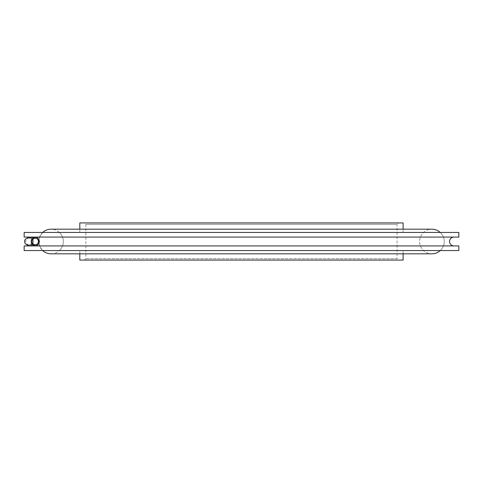 <?xml version="1.0" encoding="UTF-8"?>
<svg xmlns="http://www.w3.org/2000/svg" width="483" height="483" viewBox="0 0 483 483"><rect width="100%" height="100%" fill="white"/><g stroke="black" fill="none" stroke-linecap="round" stroke-linejoin="round"><path stroke-width="0.36" stroke-dasharray="2.42 1.81" d="M423.573 232.444L59.355 232.444L423.573 232.444A12.31 12.31 0 0 0 423.573 250.556L59.355 250.556L423.573 250.556M59.355 232.444A12.31 12.31 0 0 1 59.355 250.556M84.465 260.077L85.859 258.689L85.859 224.311L84.465 222.923L398.463 222.923L397.074 224.311L85.859 224.311L397.074 224.311L397.074 258.689L85.859 258.689L397.074 258.689L398.463 260.077L84.465 260.077L398.463 260.077M403.112 232.444L79.816 232.444L403.112 232.444L403.112 229.19M79.816 232.444L79.816 229.19M403.112 253.81L403.112 250.556L79.816 250.556L403.112 250.556M79.816 253.81L79.816 250.556M398.463 222.923L84.465 222.923M403.112 222.923L79.816 222.923M403.112 260.077L79.816 260.077M42.685 232.444A12.31 12.31 0 0 0 42.685 250.556M51.017 253.81A12.31 12.31 0 0 0 63.327 241.5A12.31 12.31 0 0 0 51.017 229.19L431.911 229.19A12.31 12.31 0 0 0 419.6 241.5A12.31 12.31 0 0 0 431.911 253.81L51.017 253.81M458.85 245.913L24.15 245.913L453.972 245.913L24.15 245.913L24.15 250.556L42.764 250.556C37.505 244.531 37.505 238.493 42.764 232.444L24.15 232.444L42.764 232.444C37.505 238.487 37.505 244.525 42.764 250.556L440.242 250.556A12.31 12.31 0 0 0 440.242 232.444L42.764 232.444L440.242 232.444A12.31 12.31 0 0 1 440.242 250.556L458.85 250.556M29.028 245.913C31.709 245.648 33.182 244.175 33.442 241.5L30.441 245.678M458.85 237.087L24.15 237.087L453.972 237.087L24.15 237.087L24.15 232.444L458.85 232.444M29.028 237.087C31.709 237.346 33.182 238.819 33.442 241.5L30.441 237.322M31.214 241.5A4.178 4.057 -90 0 0 35.271 245.678A4.178 4.057 -90 0 0 39.322 241.5A4.178 4.057 -90 0 0 35.271 237.322A4.178 4.057 -90 0 0 31.214 241.5M38.423 241.5A3.254 3.158 -90 0 0 35.271 238.246A3.254 3.158 -90 0 0 32.113 241.5A3.254 3.158 -90 0 0 35.271 244.754A3.254 3.158 -90 0 0 38.423 241.5M35.271 245.678L28.956 245.678C32.349 244.35 33.738 242.955 33.134 241.5C33.738 240.045 32.349 238.65 28.956 237.322L35.271 237.322M32.21 241.5C32.017 239.526 30.93 238.439 28.956 238.246L35.271 238.246L28.956 238.246C26.982 238.439 25.895 239.526 25.702 241.5C25.895 243.474 26.982 244.561 28.956 244.754L35.271 244.754L28.956 244.754C30.93 244.561 32.017 243.474 32.21 241.5"/><path stroke-width="0.72" d="M403.112 229.19L403.112 222.923L79.816 222.923L79.816 229.19M79.816 253.81L79.816 260.077L403.112 260.077L403.112 253.81M42.685 250.556A12.31 12.31 0 0 0 51.017 253.81L431.911 253.81A12.31 12.31 0 0 0 440.242 250.556M42.685 232.444A12.31 12.31 0 0 1 51.017 229.19L431.911 229.19A12.31 12.31 0 0 1 440.242 232.444M453.972 245.913A4.413 4.413 0 0 1 449.558 241.5A4.413 4.413 0 0 1 453.972 237.087M30.441 245.678L29.028 245.913M458.85 232.444L458.85 237.087L24.15 237.087L24.15 232.444L458.85 232.444M30.441 237.322L29.028 237.087M458.85 245.913L458.85 250.556L24.15 250.556L24.15 245.913L458.85 245.913M31.214 241.5A4.178 4.057 90 0 0 35.271 245.678A4.178 4.057 90 0 0 39.322 241.5A4.178 4.057 90 0 0 35.271 237.322A4.178 4.057 90 0 0 31.214 241.5M38.423 241.5A3.254 3.158 90 0 0 35.271 238.246A3.254 3.158 90 0 0 32.113 241.5A3.254 3.158 90 0 0 35.271 244.754A3.254 3.158 90 0 0 38.423 241.5M35.271 245.678L28.956 245.678C25.563 244.35 24.174 242.955 24.778 241.5C24.174 240.045 25.563 238.65 28.956 237.322L35.271 237.322M32.162 242.055L32.162 240.945"/></g></svg>
